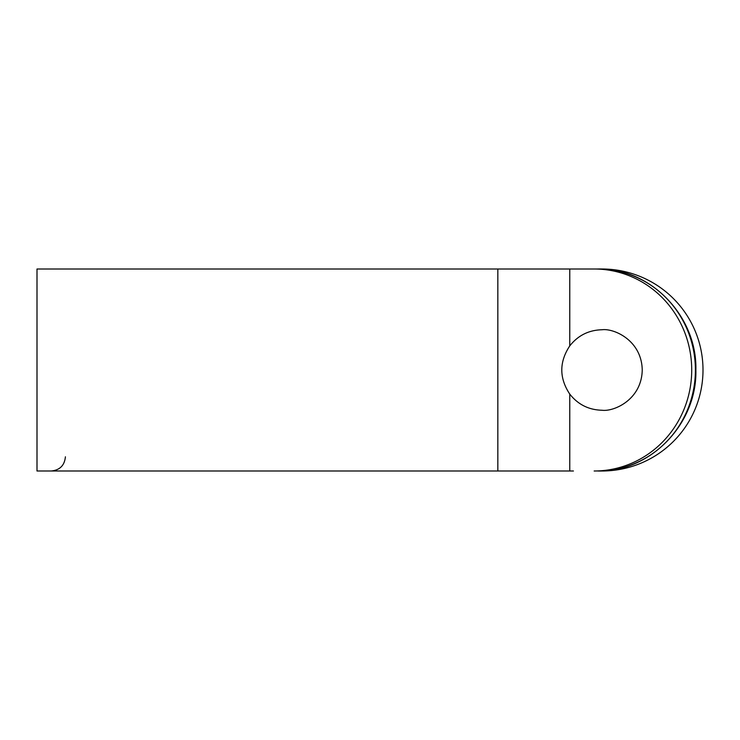 <?xml version="1.0" encoding="UTF-8"?>
<svg xmlns="http://www.w3.org/2000/svg" width="740" height="740" viewBox="0 0 740 740"><rect width="100%" height="100%" fill="white"/><g stroke="black" fill="none" stroke-linecap="round" stroke-linejoin="round"><path stroke-width="1.11" d="M569.763 394.096C559.144 378.048 559.144 361.98 569.763 345.904C577.977 335.479 588.726 330.096 601.999 329.753C613.765 328.135 641.691 340.215 642.237 370C641.691 399.785 613.765 411.865 601.999 410.247C588.726 409.904 577.977 404.521 569.763 394.096L569.763 471.001L37 471.001L37 268.999L601.999 268.999A101.001 101.001 0 0 1 703 370A101.001 101.001 0 0 1 601.999 471.001L601.999 470.918M573.435 471.001L569.763 471.001M594.155 471.001A101.001 97.56 -90 0 0 691.715 370A101.001 97.56 -90 0 0 594.155 268.999L569.763 268.999L569.763 345.904M594.155 268.999L573.435 268.999M497.835 471.001L497.835 268.999M601.999 269.082L601.999 268.999A101.001 101.001 0 0 1 703 370A101.001 101.001 0 0 1 601.999 471.001M597.827 471.001A101.001 97.56 -90 0 0 695.397 370A101.001 97.56 -90 0 0 597.827 268.999C650.368 267.63 697.246 316.165 695.877 370C697.246 423.835 650.368 472.37 597.827 471.001M65.407 456.802C64.565 465.423 59.829 470.159 51.208 471.001"/></g></svg>

